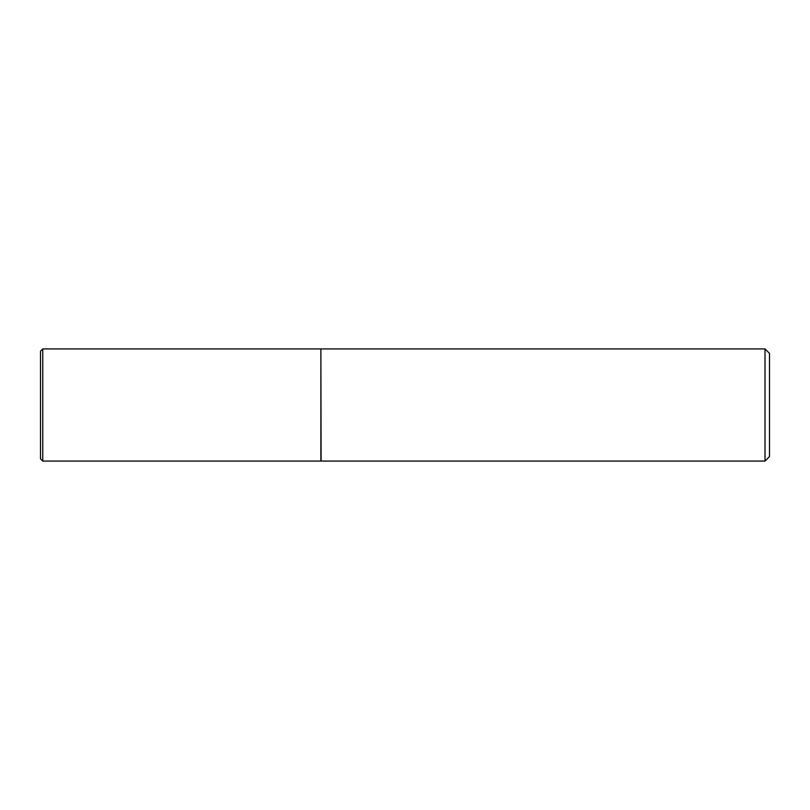 <?xml version="1.0" encoding="UTF-8"?>
<svg xmlns="http://www.w3.org/2000/svg" width="810" height="810" viewBox="0 0 810 810"><rect width="100%" height="100%" fill="white"/><g stroke="black" fill="none" stroke-linecap="round" stroke-linejoin="round"><path stroke-width="1.21" d="M42.748 348.928L320.882 348.928L320.882 461.072L42.748 461.072L40.5 458.835L40.5 351.165L42.748 348.928L42.748 461.072M320.882 349.15L321.104 461.072L765.015 461.072L765.015 348.928L769.5 353.413L769.5 456.587L765.015 461.072M321.104 348.928L765.015 348.928"/></g></svg>
